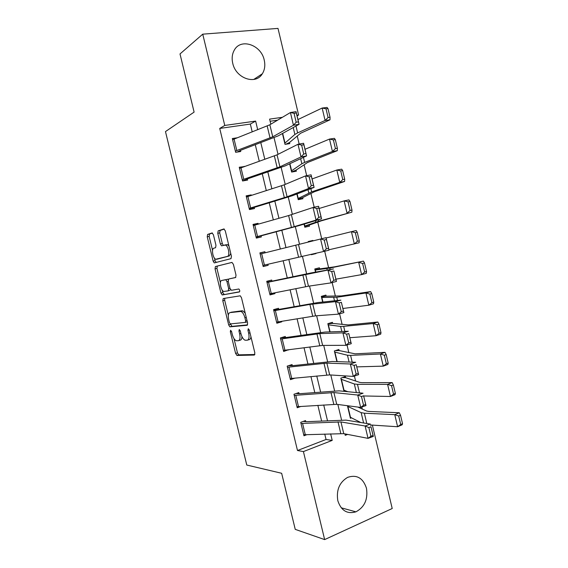 <?xml version="1.0" encoding="UTF-8"?>
<svg xmlns="http://www.w3.org/2000/svg" width="568" height="568" viewBox="0 0 568 568"><rect width="100%" height="100%" fill="white"/><g stroke="black" fill="none" stroke-linecap="round" stroke-linejoin="round"><path stroke-width="0.85" d="M230.608 330.235L230.324 331.719L235.599 353.424L237.019 355.447L254.357 355.057L254.847 352.898L249.345 330.178L248.287 328.737L247.953 330.285L248.663 333.224C249.473 337.378 248.969 339.707 247.158 340.225L244.993 340.196C243.246 339.323 241.911 337.186 240.981 333.792L240.285 330.91L239.263 329.497L238.951 331.016L239.646 333.892C240.441 337.953 239.973 340.239 238.24 340.743L236.181 340.715C234.499 339.87 233.199 337.775 232.284 334.438L231.595 331.613L230.608 330.235M264.241 60.144C265.391 65.313 264.759 69.857 262.338 73.769C255.777 85.271 235.826 78.49 232.731 63.247C231.623 58.341 232.142 53.974 234.286 50.154C240.796 37.765 261.287 44.915 264.241 60.144M366.466 488.224C368.114 499.229 364.599 507.103 355.909 511.846C347.154 514.331 341.119 510.611 337.811 500.699C336.178 490.092 339.43 482.331 347.559 477.397C356.711 474.323 363.016 477.929 366.466 488.224M213.412 234.747L212.013 232.951L207.604 234.442L207.242 236.799L213.149 261.102L214.242 262.906L230.999 258.653L231.432 256.253L225.269 230.8L223.806 228.961L218.162 230.871L217.771 233.299L220.363 243.991L221.463 245.809L225.496 245.078C228.549 246.072 230.168 256.005 227.363 256.424L215.748 259.249C212.858 258.326 211.189 248.699 213.838 248.202L215.591 247.684L215.975 245.326L213.412 234.747M372.367 425.098L392.211 508.516L324.647 539.6L295.239 529.362L281.65 473.279L246.775 465.036L165.473 131.584L194.107 112.109L180.006 53.939L202.74 34.165L278 28.4L298.605 115.027L296.922 115.261M324.647 539.6L303.418 451.581L332.209 440.399L330.64 433.845M252.213 131.897L250.332 124.072L219.724 128.439L297.49 450.509L303.418 451.581M219.724 128.439L224.758 125.443L202.74 34.165M223.189 298.548L222.791 300.749L228.67 324.917L229.855 326.841L247.144 325.294L247.62 323.057L241.492 297.753L240.278 295.807L223.189 298.548M220.924 293.053L215.031 268.82L215.407 266.541L231.914 262.416L233.391 264.326L236.025 275.196L235.578 277.546L228.663 279.009L228.244 281.309L229.955 288.359L231.403 290.291L238.858 288.991C239.831 290.092 240.008 291.079 239.376 291.966L222.315 294.948L220.924 293.053L222.812 292.57L222.209 290.099M297.49 450.509L326.053 439.483L324.747 434.051M321.602 420.945L317.86 405.339M314.771 392.488L310.944 376.563M307.92 363.953L304.022 347.708M301.054 335.354L297.078 318.783M294.167 306.677L290.113 289.779M287.266 277.929L283.134 260.705M280.336 249.054L276.19 231.779M273.336 219.88L269.246 202.847M266.307 190.628L262.281 173.836M259.271 161.298L255.295 144.755M302.588 423.487L305.293 434.719L303.695 434.655L300.997 423.451L340.949 421.939L365.103 426L370.407 424.083L346.061 420.128L306.259 421.697L305.804 421.683L305.534 420.568L300.728 422.329L303.965 435.777L306.919 434.662M295.807 395.356L298.519 406.617L296.943 406.624L294.231 395.385L333.92 392.566L357.726 395.037L363.058 393.219L339.06 390.848L299.521 393.709L299.066 393.723L298.796 392.602L293.961 394.263L297.213 407.746L300.82 406.468M289.013 367.155L291.732 378.444L290.17 378.515L287.451 367.255L326.877 363.115L350.328 363.989L355.696 362.27L332.046 361.489L292.769 365.657L292.321 365.685L292.051 364.564L287.181 366.133L290.44 379.644L295.012 378.125M282.204 338.89L284.93 350.207L283.375 350.342L280.656 339.053L319.812 333.594L342.916 332.855L348.312 331.243L325.01 332.06L285.555 337.584L285.278 336.462L280.386 337.924L283.652 351.471L288.48 349.739M275.373 310.547L278.107 321.893L276.573 322.106L273.847 310.788L309.887 304.42L335.475 301.636L340.914 300.131L317.959 302.552L279.207 309.347L278.767 309.411L278.498 308.282L273.57 309.652L276.843 323.235L281.756 321.815L281.636 321.318M268.529 282.14L271.27 293.514L269.75 293.791L267.017 282.445L333.487 268.934L310.888 272.974L271.973 281.167L271.696 280.038L266.74 281.309L270.02 294.927L274.962 293.606L274.777 292.818M265.142 252.803L264.88 251.723L259.895 252.895L263.183 266.548L268.153 265.327L267.897 264.255M258.234 224.14L258.042 223.338L253.03 224.417L256.324 238.091L261.33 236.977L261.053 235.841L256.132 237.289M251.319 195.399L251.191 194.888L246.143 195.861L249.451 209.571L254.485 208.555L254.208 207.412L249.359 209.18M244.382 166.587L239.249 167.233L242.557 180.979L247.627 180.063L247.35 178.92L242.692 180.958M237.168 137.804L232.333 138.535L235.649 152.316L240.747 151.5L240.47 150.357L237.097 152.089M362.277 409.066L361.795 407.043M355.575 380.929L354.411 376.051M348.858 352.728L347.012 344.975M342.128 324.456L339.586 313.813M335.376 296.12L332.145 282.566M328.609 267.705L324.683 251.233M321.694 238.674L317.746 222.095M314.203 207.221L310.937 193.503M306.692 175.682L304.107 164.834M299.159 144.059L297.263 136.093M277.553 120.189L270.112 121.254M351.585 417.828L350.421 418.261L347.424 405.708M342.433 377.592L345.614 377.67L345.351 376.584L340.843 378.139L343.952 391.167L345.33 390.677M335.177 350.683L339.146 350.57L338.89 349.49L334.346 350.946L336.902 361.653L334.609 352.039L347.474 355.241L350.591 355.383L380.39 353.985L385.005 352.352L386.176 354.56L384.323 355.22L386.346 363.747L388.185 363.073L386.176 354.56M327.864 323.803L332.671 323.412L332.408 322.319L327.842 323.689L329.802 331.897L328.098 324.782L340.608 326.43L343.683 326.359L373.183 323.526L377.834 322.02L378.97 324.101L377.102 324.704L379.126 333.26L380.986 332.635L378.97 324.101M321.424 296.83L326.174 296.184L325.911 295.09L321.318 296.368L322.674 302.055L321.58 297.462L336.753 297.256L365.948 292.989L370.641 291.611L371.742 293.557L369.867 294.11L371.898 302.687L373.765 302.119L371.742 293.557M314.97 269.793L319.663 268.891L319.401 267.798L314.779 268.983L315.531 272.143L315.041 270.077L329.802 268.075L363.428 261.124L364.5 262.934L362.604 263.438L364.642 272.029L366.53 271.518L364.5 262.934M311.264 254.258L311.37 254.72L316.007 253.576L315.922 253.214M312.975 240.875L312.876 240.434L308.225 241.528L308.346 242.053M309.475 226.185L309.212 225.084L321.381 220.81L351.848 212.176L318.648 221.236L304.547 226.128L304.065 224.111L304.81 227.228L309.475 226.185M302.921 198.722L302.659 197.629L314.452 191.707L344.584 181.469L339.756 182.378L311.654 191.863L297.966 198.573L296.872 193.993L298.228 199.68L302.921 198.722M296.354 171.202L296.091 170.095L307.508 162.526L337.3 150.69L332.436 151.464L304.647 162.42L301.856 163.754L291.37 170.954L289.659 163.797L291.632 172.061L296.354 171.202M289.772 143.612L289.51 142.504L300.55 133.281L329.994 119.82L325.095 120.466L297.618 132.898L294.877 134.46L284.76 143.264L282.431 133.523L285.022 144.371L289.772 143.612M297.057 115.837L298.605 115.027M344.882 433.881L345.237 435.344L347.623 434.413M370.726 425.439L371.72 425.056M282.381 117.313L269.601 119.117L270.815 124.2M274.046 137.697L278.022 154.34M281.153 167.432L285.214 184.408M288.246 197.082L292.385 214.392M295.325 226.66L299.542 244.304M302.396 256.239L306.606 273.826M309.524 286.038L313.628 303.205M316.632 315.765L320.636 332.514M323.724 345.408L327.629 361.745M330.796 374.972L334.602 390.898M337.846 404.466L341.56 419.979M257.709 129.738L255.636 121.091L224.758 125.443M327.48 420.661L323.71 404.956M320.608 392.019L316.766 375.988M313.721 363.307L309.801 346.949M306.819 334.516L302.822 317.839M299.897 305.655L295.821 288.65M292.96 276.722L288.8 259.384M285.988 247.662L281.82 230.274M278.945 218.289L274.834 201.15M271.887 188.853L267.833 171.955M264.809 159.331L260.811 142.682M326.053 439.483L332.209 440.399M250.332 124.072L255.636 121.091M316.007 253.576L311.349 254.627M312.876 240.434L308.239 241.613M288.53 349.959L286.265 350.03M281.756 321.815L276.616 322.297M274.962 293.606L269.892 294.401M268.153 265.327L263.154 266.442M264.88 251.723L259.917 252.994M258.042 223.338L253.15 224.928M251.191 194.888L246.37 196.798M244.325 166.36L242.181 167.368M238.801 340.58L240.136 340.189C241.272 340.033 241.876 338.833 241.954 336.597M247.762 340.047L249.082 339.664C250.097 339.55 250.722 338.592 250.949 336.803M234.002 338.62L237.467 352.863L238.702 354.844L254.897 354.496M230.423 323.902L231.95 326.351L247.612 324.882M224.758 298.285L224.679 300.252L228.322 315.24M229.387 322.532L230.381 323.909L245.34 322.404L245.667 320.842L244.914 317.746C243.999 314.395 242.685 312.293 240.981 311.427L229.983 312.613C228.308 313.238 227.867 315.552 228.67 319.557L229.387 322.532M245.44 322.375L247.328 321.85M245.227 313.181L242.912 310.902L240.15 311.307M231.545 312.187L242.082 310.781M220.398 282.637L216.926 268.366L215.031 268.82M232.056 262.402L217.31 266.087L216.926 268.366M235.805 277.425L228.663 279.009M239.639 291.76L222.315 294.948M221.726 280.471C218.978 280.769 220.76 290.56 223.721 291.476L228.237 290.866L228.655 288.601L226.951 281.579L225.808 279.704L221.726 280.471L225.524 279.676M228.293 290.851L230.615 289.829M228.194 279.605L227.441 279.193M222.812 292.57L224.204 294.465M230.757 253.456L229.316 255.969L216.543 259.32M228.947 245.994L227.463 244.638L224.75 244.964M224.282 229.046L220.121 230.452L219.717 232.88L222.308 243.558L223.387 245.362M214.434 258.092L215.059 260.662L216.238 262.487M212.468 233.036L209.521 234.037L209.159 236.387L212.56 250.396M402.527 423.707L400.525 415.236L398.708 416.003L400.717 424.481L402.527 423.707L402.151 424.807L397.621 426.745L370.62 424.985M360.815 422.521L350.165 417.182L347.58 406.347L361.149 412.638L364.365 413.22L394.76 414.647L399.297 412.766L400.525 415.236M357.861 407.064L366.658 411.047L368.817 411.431L399.297 412.766M400.717 424.481L397.621 426.745L394.76 414.647L398.708 416.003M305.804 421.683L303.291 421.392M370.989 426.795L373.339 436.401L368.043 438.361L365.103 426L368.866 427.569L370.925 436.245L373.055 435.464L370.989 426.795L368.866 427.569M305.293 434.719L343.754 433.661L368.043 438.361L370.925 436.245M373.339 436.401L373.055 435.464M395.371 393.432L393.361 384.941L391.529 385.651L393.539 394.156L395.371 393.432L395.016 394.675L390.457 396.485L363.719 395.967M347.886 391.721L343.697 390.081L341.098 379.225L354.318 383.975L357.485 384.337L387.582 384.358L392.161 382.598L393.361 384.941M345.614 377.67L359.842 382.427L361.972 382.662L392.161 382.598M393.539 394.156L390.457 396.485L387.582 384.358L391.529 385.651M388.185 363.073L387.873 364.457L383.272 366.14L356.796 366.878M339.146 350.57L355.114 353.821L385.005 352.352M386.346 363.747L383.272 366.14L380.39 353.985L384.323 355.22M380.986 332.635L380.702 334.161L376.066 335.716L349.852 337.719M332.671 323.412L348.234 324.91L377.834 322.02M379.126 333.26L376.066 335.716L373.183 323.526L377.102 324.704M299.066 393.723L296.07 393.539M363.612 395.797L366.005 405.573L360.68 407.433L357.726 395.037L361.475 396.528L363.541 405.232L365.678 404.487L363.612 395.797L361.475 396.528M298.519 406.617L336.732 404.324L360.68 407.433L363.541 405.232M366.005 405.573L365.678 404.487M292.321 365.685L288.579 365.678M356.214 364.713L358.649 374.66L353.289 376.421L350.328 363.989L354.063 365.401L356.143 374.127L358.287 373.425L356.214 364.713L354.063 365.401M291.732 378.444L329.696 374.908L353.289 376.421L356.143 374.127M358.649 374.66L358.287 373.425M285.555 337.584L280.549 337.875M348.802 333.544L351.272 343.668L345.884 345.323L342.916 332.855L346.636 334.197L348.716 342.944L350.875 342.277L348.802 333.544L346.636 334.197M284.93 350.207L322.638 345.415L345.884 345.323L348.716 342.944M351.272 343.668L350.875 342.277M373.765 302.119L373.517 303.788L368.845 305.215L342.894 308.481M326.174 296.184L341.34 295.921L370.641 291.611M371.898 302.687L368.845 305.215L365.948 292.989L369.867 294.11M278.767 309.411L273.662 310.029M341.361 302.29L343.874 312.585L338.45 314.139L335.475 301.636L339.181 302.9L341.269 311.669L343.448 311.051L341.361 302.29L339.181 302.9M278.107 321.893L315.567 315.844L338.45 314.139L341.269 311.669M343.874 312.585L343.448 311.051M366.53 271.518L366.31 273.329L361.603 274.628L335.922 279.165M319.663 268.891L334.424 266.861L363.428 261.124M364.642 272.029L361.603 274.628L358.699 262.373L362.604 263.438M359.274 240.832L357.236 232.227L355.327 232.674L357.371 241.301L359.274 240.832L359.09 242.792L328.929 249.778M357.371 241.301L354.34 243.963L351.429 231.673L326.124 237.999M355.327 232.674L351.429 231.673L356.193 230.551L357.236 232.227M304.611 226.405L309.212 225.084M350.073 210.479L351.997 210.068L349.952 201.434L348.028 201.832L350.073 210.479L347.055 213.213L344.137 200.887L319.109 208.506M348.028 201.832L344.137 200.887L348.944 199.9L349.952 201.434M351.997 210.068L351.848 212.176M271.973 281.167L266.932 282.104M333.906 270.95L336.462 281.423L331.002 282.871L328.02 270.34L331.712 271.518L333.806 280.308L335.993 279.733L333.906 270.95L331.712 271.518M271.27 293.514L308.474 286.194L331.002 282.871L333.806 280.308M336.462 281.423L335.993 279.733M261.671 253.662L264.418 265.064L262.906 265.405L260.165 254.038L326.039 237.651L329.021 250.168L323.533 251.51L320.544 238.951L324.221 240.044L326.323 248.869L328.524 248.33L326.422 239.526L324.221 240.044M264.418 265.064L323.533 251.51L326.323 248.869M329.021 250.168L328.524 248.33M326.422 239.526L326.039 237.651M254.791 225.113L257.545 236.536L256.047 236.955L253.3 225.553L288.622 215.563L313.046 207.469L318.577 206.276L321.566 218.836L299.542 225.482L261.053 235.841M321.026 216.841L321.566 218.836L316.042 220.072L313.046 207.469L316.71 208.491L318.811 217.338L321.026 216.841L318.925 208.009L316.71 208.491M257.545 236.536L294.231 226.675L316.042 220.072L318.811 217.338M318.925 208.009L318.577 206.276M298.115 199.205L302.659 197.629M342.767 179.58L344.698 179.218L342.653 170.563L340.715 170.911L342.767 179.58L339.756 182.378L336.831 170.024L312.073 178.941M340.715 170.911L336.831 170.024L341.673 169.172L342.653 170.563M344.698 179.218L344.584 181.469M247.896 196.485L250.658 207.945L249.174 208.435L246.42 197.004L284.22 184.82L305.527 175.91L311.094 174.823L314.09 187.419L292.421 195.697L254.208 207.412M313.515 185.267L314.09 187.419L308.538 188.548L305.527 175.91L309.177 176.847L311.285 185.715L313.515 185.267L311.406 176.414L309.177 176.847M250.658 207.945L287.089 196.798L308.538 188.548L311.285 185.715M311.406 176.414L311.094 174.823M291.604 171.941L296.091 170.095M335.432 148.596L337.378 148.283L335.326 139.614L333.373 139.905L335.432 148.596L332.436 151.464L329.504 139.075L305.016 149.292M333.373 139.905L329.504 139.075L334.382 138.351L335.326 139.614M337.378 148.283L337.3 150.69M240.981 167.794L243.75 179.282L242.287 179.836L239.526 168.376L277.049 154.837L297.987 144.265L303.589 143.285L306.592 155.909L285.285 165.835L247.35 178.92M305.982 153.608L306.592 155.909L301.004 156.931L297.987 144.265L301.622 145.117L303.738 154.013L305.982 153.608L303.866 144.726L301.622 145.117M243.75 179.282L279.917 166.836L301.004 156.931L303.738 154.013M303.866 144.726L303.589 143.285M285.867 144.237L289.51 142.504M328.077 117.526L330.043 117.271L327.984 108.573L326.018 108.815L328.077 117.526L325.095 120.466L322.155 108.041L297.944 119.571M326.018 108.815L322.155 108.041L327.069 107.451L327.984 108.573M330.043 117.271L329.994 119.82M234.051 139.032L236.828 150.541L235.379 151.173L232.61 139.685L269.857 124.768L290.425 112.528L296.063 111.655L299.073 124.314L278.128 135.901L240.47 150.357M298.427 121.857L299.073 124.314L293.45 125.23L290.425 112.528L294.046 113.302L296.169 122.219L298.427 121.857L296.304 112.954L294.046 113.302M236.828 150.541L272.732 136.803L293.45 125.23L296.169 122.219M296.304 112.954L296.063 111.655M231.531 331.371L230.324 331.719M249.267 329.909L247.953 330.285M240.207 330.661L238.951 331.016M240.917 333.522L239.646 333.892M249.991 332.841L248.663 333.224M238.887 354.879L237.019 355.447M237.467 352.863L235.599 353.424M231.95 326.351L230.076 326.877M230.544 324.392L228.67 324.917M224.679 300.252L222.791 300.749M246.995 320.473L245.667 320.842M246.242 317.377L244.914 317.746M231.879 312.095L229.983 312.613M217.31 266.087L215.407 266.541M229.934 288.274L228.655 288.601M228.229 281.259L226.951 281.579M229.316 255.969L227.363 256.424M222.308 243.558L220.363 243.991M219.717 232.88L217.771 233.299M220.121 230.452L218.162 230.871M215.059 260.662L213.149 261.102M209.159 236.387L207.242 236.799M209.521 234.037L207.604 234.442M366.807 423.494L364.365 413.22M363.612 422.975L361.149 412.638M350.463 417.253L347.872 406.411M337.988 421.825L340.786 433.505M340.949 421.939L343.754 433.661M359.516 392.871L357.485 384.337M356.363 392.559L354.318 383.975M343.988 390.131L341.389 379.268M352.203 362.157L350.591 355.383M349.1 362.057L347.474 355.241M337.186 361.66L334.893 352.053M344.875 331.364L343.683 326.359M341.815 331.471L340.608 326.43M330.079 331.882L328.382 324.782M330.995 392.587L333.792 404.295M333.92 392.566L336.732 404.324M323.973 363.271L326.785 375.008M326.877 363.115L329.696 374.908M316.944 333.885L319.756 345.649M319.812 333.594L322.638 345.415M337.52 300.486L336.753 297.256M334.509 300.806L333.728 297.554M322.951 302.027L321.857 297.44M309.887 304.42L312.712 316.213M312.734 303.994L315.567 315.844M330.15 269.53L329.802 268.075M327.182 270.063L326.834 268.6M315.801 272.093L315.311 270.034M318.648 221.236L318.314 219.816M315.758 222.116L315.417 220.689M304.81 226.05L304.327 224.033M302.815 274.876L305.648 286.705M305.634 274.316L308.474 286.194M295.729 245.255L298.569 257.112M298.512 244.559L301.367 256.473M288.622 215.563L291.462 227.448M291.377 214.732L294.231 226.675M311.654 191.863L310.888 188.64M308.814 192.978L308.041 189.726M298.221 198.473L297.135 193.894M281.494 185.793L284.348 197.707M284.22 184.82L287.089 196.798M304.647 162.42L303.44 157.379M301.856 163.754L300.642 158.678M291.625 170.826L289.914 163.676M274.351 155.944L277.212 167.894M277.049 154.837L279.917 166.836M297.618 132.898L295.978 126.025M294.877 134.46L293.23 127.552M285.008 143.115L282.679 133.381M267.187 126.018L270.056 137.996M269.857 124.768L272.732 136.803M262.338 73.769L253.726 79.47M355.909 511.846L341.212 507.799M238.702 354.844L236.835 355.412M231.737 326.316L229.855 326.841M242.912 310.902L240.981 311.427M227.725 279.229L225.808 279.704M223.948 294.43L222.06 294.92M227.463 244.638L225.496 245.078M223.16 245.426L221.463 245.809M216.145 262.459L214.242 262.906"/></g></svg>
